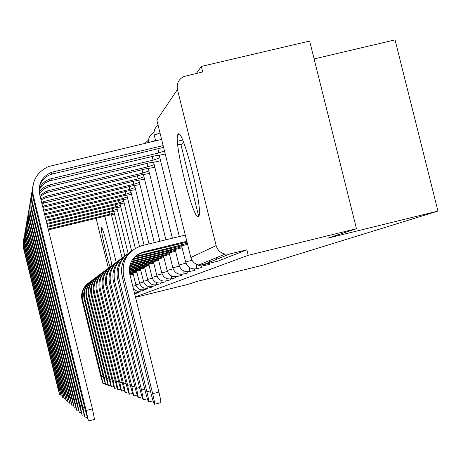 <?xml version="1.0" encoding="UTF-8"?>
<svg xmlns="http://www.w3.org/2000/svg" width="461" height="461" viewBox="0 0 461 461"><rect width="100%" height="100%" fill="white"/><g stroke="black" fill="none" stroke-linecap="round" stroke-linejoin="round"><path stroke-width="0.69" d="M209.323 264.464L209.692 263.191M201.561 267.524L201.866 265.991M194.369 270.365L194.64 268.994M187.685 272.998L187.927 271.771M181.461 275.453L181.68 274.347M175.641 277.747L175.843 276.744M170.201 279.896L170.38 278.974M165.09 281.907L165.257 281.066M160.295 283.797L160.44 283.019M155.772 285.578L155.91 284.858M151.513 287.255L151.634 286.586M147.485 288.84L147.595 288.217M143.671 290.344L143.774 289.756M111.902 265.524C109.349 251.297 102.215 225.573 101.443 227.74C100.25 228.207 105.944 254.265 109.977 266.936M178.067 134.301C172.783 138.588 193.378 221.758 198.437 216.514L198.743 216.163C203.785 210.85 182.377 126.084 178.084 134.278L178.067 134.301M135.407 296.855L248.208 255.313L356.468 228.702L309.642 41.041L201.324 66.436L196.421 73.403M314.108 58.933L395.054 39.871L437.95 211.086L262.862 265.179L196.801 281.469L187.944 284.397L135.522 297.322M356.468 228.702L327.759 238.187L437.95 211.086M201.324 66.436L202.69 71.933L183.824 76.543C178.563 79.292 176.436 83.614 177.445 89.509L216.134 245.604C217.488 250.185 220.479 253.014 225.101 254.097L229.849 253.965L202.926 264.856L202.016 263.623M248.208 255.313L246.837 249.793L229.849 253.965M108.387 268.135L96.101 218.33M181.519 144.011L181.64 144.5L183.559 142.322M180.81 144.178L198.674 216.278M209.611 262.148L209.403 260.574M246.837 249.793L217.897 261.174L202.926 264.856L198.743 264.971L225.101 254.097M216.658 259.301L216.094 257.814M134.681 293.899L140.098 291.767L140.15 291.208M88.397 283.008C82.784 287.405 80.658 293.104 82.018 300.105L100.798 376.389L102.976 383.696L101.547 376.643L103.143 376.239M89.526 282.195C83.533 286.592 81.228 292.447 82.617 299.754L101.547 376.643M23.355 241.27L23.517 248.266L57.648 387.205L59.642 394.576L58.057 387.54L58.818 387.349M48.382 229.86L109.09 215.195L114.547 214.25M114.184 212.78L109.902 214.175L109.43 212.279M48.192 229.082L109.902 214.175M23.73 239.455L23.655 247.505L58.057 387.54M90.656 281.325C84.887 285.837 82.698 291.698 84.098 298.895L103.391 377.254L105.644 384.762L104.18 377.519L105.869 377.098M133.12 273.684L129.898 274.526M130.019 275.021L133.258 274.249M91.854 280.467C85.677 284.984 83.303 291 84.732 298.521L104.18 377.519M93.047 279.55C87.112 284.189 84.859 290.205 86.293 297.61L106.128 378.164L108.462 385.886L106.969 378.446L108.75 377.997M129.743 273.874L136.888 272.272M136.744 271.673L132.088 272.964L131.898 272.186M129.674 273.552L132.088 272.964M94.315 278.64C87.947 283.279 85.498 289.473 86.968 297.218L106.969 378.446M23.845 238.441L24.007 245.638L59.071 388.364L61.123 395.941L59.504 388.721L60.31 388.519M47.719 227.175L111.896 211.68L117.572 210.712M117.186 209.156L112.755 210.608L112.259 208.603M47.518 226.357L112.755 210.608M24.243 236.528L24.156 244.831L59.504 388.721M24.358 235.45L24.525 242.861L60.57 389.591L62.69 397.388L61.031 389.966L61.883 389.752M47.022 224.34L114.864 207.974L120.77 206.972M120.361 205.329L115.769 206.839L115.244 204.719M46.809 223.476L115.769 206.839M24.779 233.427L24.681 242.013L61.031 389.966M95.577 277.666C89.457 282.437 87.141 288.632 88.621 296.256L109.026 379.132L111.441 387.079L109.914 379.426L111.804 378.954M129.535 272.762L140.738 270.181M140.582 269.547L135.753 270.884L135.551 270.06M129.483 272.422L135.753 270.884M96.919 276.709C90.344 281.475 87.815 287.854 89.33 295.841L109.914 379.426M98.251 275.672C91.946 280.582 89.561 286.967 91.082 294.821L112.098 380.152L114.599 388.335L113.037 380.469L115.043 379.962M129.385 271.575L144.817 267.962M144.65 267.288L139.631 268.688L139.418 267.812M129.357 271.206L139.631 268.688M99.68 274.658C92.891 279.562 90.275 286.143 91.837 294.383L113.037 380.469M101.097 273.557C94.591 278.617 92.125 285.198 93.692 293.3L115.354 381.241C116.766 386.802 117.63 389.614 117.953 389.672L116.356 381.57L118.483 381.04M129.311 270.29L149.151 265.611M148.972 264.896L143.751 266.349L143.527 265.421M129.311 269.887L143.751 266.349M102.613 272.48C95.588 277.534 92.886 284.316 94.493 292.833L116.356 381.57M24.906 232.286L25.073 239.922L62.16 390.888L64.35 398.915L62.65 391.285L63.549 391.061M46.284 221.343L117.999 204.05L124.153 203.013M123.721 201.273L118.955 202.852L118.402 200.604M46.06 220.427L118.955 202.852M25.349 230.143L25.24 239.023L62.65 391.285M25.482 228.938L25.649 236.81L63.849 392.265L66.107 400.528L64.361 392.686L65.318 392.444M45.506 218.162L121.318 199.901L127.737 198.824M127.282 196.98L122.332 198.628L121.744 196.242M45.264 217.194L122.332 198.628M25.96 226.656L25.303 231.249L25.678 235.214L64.361 392.686M26.098 225.377L26.265 233.514L65.635 393.723L67.974 402.246L66.182 394.172L67.202 393.913M44.677 214.791L124.839 195.493L131.552 194.381M131.068 192.421L125.922 194.144L125.294 191.603M44.423 213.76L125.922 194.144M26.605 222.957L25.914 227.717L26.456 232.5L66.182 394.172M104.117 271.31C97.398 276.525 94.851 283.313 96.47 291.68L118.817 382.394C120.281 388.156 121.18 391.055 121.52 391.095L119.883 382.745L122.153 382.175M129.334 268.896L153.761 263.11M153.571 262.344L148.137 263.865L147.889 262.879M129.362 268.463L148.137 263.865M105.73 270.163C98.464 275.373 95.663 282.38 97.323 291.185L119.883 382.745M26.75 221.597L26.917 230.004L67.537 395.273L69.963 404.072L68.119 395.751L69.202 395.48M43.795 211.207L128.584 190.814L135.609 189.655M135.096 187.569L129.731 189.379L129.063 186.67M43.524 210.107L129.731 189.379M27.291 219.015L26.559 223.96L27.118 228.927L68.119 395.751M107.338 268.913C100.389 274.295 97.755 281.314 99.426 289.957L122.511 383.621C124.026 389.603 124.96 392.599 125.317 392.611L123.64 383.996L126.066 383.391M129.478 267.386L158.676 260.448M158.48 259.629L152.804 261.22L152.539 260.165M129.547 266.913L152.804 261.22M109.061 267.691C101.529 273.068 98.619 280.311 100.337 289.427L123.64 383.996M27.441 217.563L27.614 226.265L69.559 396.927L72.077 406.014L70.181 397.434L71.34 397.146M42.856 207.398L132.566 185.829L139.937 184.625M139.389 182.4L133.794 184.296L133.079 181.409M42.579 206.269L133.794 184.296M28.029 214.814L27.257 219.949L27.827 225.112L70.181 397.434M110.773 266.354C103.581 271.915 100.855 279.17 102.584 288.119L126.447 384.929C128.025 391.147 128.999 394.247 129.374 394.224L127.657 385.338L130.25 384.681M129.777 265.738L163.937 257.601M163.718 256.731L157.789 258.396L157.506 257.267M129.898 265.219L157.789 258.396M112.617 265.046C104.797 270.601 101.777 278.104 103.558 287.549L127.657 385.338M28.184 213.259L28.357 222.271L71.72 398.69L74.336 408.094L72.383 399.238L73.627 398.921M41.922 203.595L136.819 180.51L144.564 179.26M143.976 176.88L138.133 178.874L137.366 175.779M41.651 202.494L45.178 201.18L138.133 178.874M28.818 210.314L27.994 215.662L28.588 221.044L72.383 399.238M114.455 263.617C106.998 269.374 104.169 276.882 105.961 286.148L130.659 386.335C132.301 392.807 133.321 396.011 133.719 395.947L131.955 386.767L134.739 386.064M130.29 263.928L169.562 254.553M169.331 253.619L163.119 255.377L162.819 254.161M130.492 263.358L163.119 255.377M116.431 262.217C108.3 267.962 105.16 275.736 107.004 285.543L131.955 386.767M28.98 208.654L29.152 218.001L74.031 400.58L76.757 410.313L74.745 401.162L76.077 400.828M41.012 199.907L46.152 197.654L141.371 174.823L149.52 173.52M148.891 170.968L142.772 173.071L141.953 169.752M40.752 198.847L46.573 196.127L142.772 173.071M29.66 205.497L28.784 211.075L29.4 216.687L74.745 401.162M118.396 260.684C110.663 266.642 107.724 274.428 109.58 284.039L135.171 387.839C136.894 394.587 137.96 397.906 138.375 397.797L136.565 388.3L139.556 387.551M131.103 261.917L175.606 251.291M175.359 250.288L168.841 252.132L168.519 250.83M131.42 261.283L168.841 252.132M120.523 259.18C112.063 265.127 108.79 273.194 110.698 283.388L136.565 388.3M29.832 203.71L30.005 213.426L76.514 402.603L79.35 412.693L77.281 403.231L78.71 402.868M40.147 196.398L46.261 192.733L47.616 192.346L146.241 168.726L154.844 167.366M154.17 164.623L147.75 166.847L146.869 163.28M39.911 195.412L46.699 191.102L48.065 190.71L147.75 166.847M30.57 200.322L29.637 206.142L30.27 212.014L77.281 403.231M122.638 257.532C114.599 263.704 111.545 271.788 113.475 281.769L140.029 389.453C141.827 396.506 142.945 399.952 143.388 399.785L141.527 389.954L144.754 389.142M132.37 259.664L182.118 247.782M181.847 246.698L174.99 248.646L174.644 247.24M132.877 258.938L174.99 248.646M124.931 255.913C116.109 262.073 112.691 270.457 114.674 281.072L141.527 389.954M30.749 198.397L30.922 208.505L79.177 404.781L82.139 415.252L80.007 405.455L81.545 405.063M39.392 193.188L43.72 189.027L49.189 186.647L151.456 162.37C152.291 162.52 154.948 162.076 159.42 161.033L160.578 160.751M159.852 157.8L153.098 160.151L152.147 156.308M39.243 192.272L41.294 189.673L43.818 187.518L46.705 185.887L49.679 184.884L153.098 160.151M31.55 194.744L30.547 200.835L31.21 206.983L80.007 405.455M127.207 254.132C118.84 260.54 115.659 268.942 117.664 279.326L145.261 391.199C147.151 398.586 148.327 402.159 148.788 401.923C148.845 400.638 148.212 397.238 146.88 391.735L150.367 390.859M134.26 257.261L187.592 244.376M187.31 243.224L181.628 244.883L181.248 243.368M134.9 256.61L181.628 244.883M129.691 252.386C120.471 258.777 116.898 267.507 118.967 278.571L146.88 391.735M31.734 192.669L31.227 197.942L31.913 203.203L82.052 407.126L85.152 418.006L82.945 407.852L84.611 407.432M39.07 190.053L41.213 186.624L43.311 184.429L45.754 182.619L49.425 180.914L157.103 155.34C157.979 155.501 160.687 155.052 165.222 153.997M164.444 150.856L158.872 152.937L157.841 148.782M39.081 189.119C41.231 184.187 44.85 180.816 49.938 179.012L158.872 152.937M32.61 188.716L31.538 195.107L32.218 201.555L82.945 407.852M132.151 250.45C123.427 257.117 120.108 265.864 122.2 276.686L150.914 393.077C152.902 400.84 154.141 404.556 154.637 404.234C154.694 402.851 154.037 399.33 152.672 393.665L158.912 392.092C160.278 397.751 160.924 401.277 160.849 402.66L160.595 402.724M136.589 255.158L141.746 253.014L187.033 242.1M185.293 235.075L141.85 245.667C127.524 250.709 121.445 260.776 123.606 275.862L152.672 393.665M158.912 392.092L129.852 274.335C128.244 263.133 132.756 255.659 143.388 251.908L186.832 241.299M32.806 186.475L32.27 191.978L32.979 197.469L85.164 409.668L88.408 420.985L86.126 410.451L92.419 408.867L94.54 419.435M39.294 186.855C41.162 180.689 45.132 176.5 51.206 174.287L163.217 147.497L163.684 147.791M182.614 140.046L177.45 141.279M92.419 408.867L39.606 194.179C37.981 183.726 42.032 176.407 51.753 172.23L163.142 145.601M177.756 144.91L182.216 143.844M161.604 139.389L48.555 166.53C36.2 172.443 31.118 182.164 33.313 195.689L86.126 410.451M179.162 134.26L177.9 134.56M204.575 264.447L204.229 265.715M196.553 264.326L196.657 268.734M189.552 267.547L189.644 271.529M183.046 270.544L183.126 274.122M176.984 273.304L177.053 276.542M171.319 275.857L171.383 278.796M166.018 278.231L166.069 280.91M161.045 280.438L161.091 282.893M156.365 282.501L156.412 284.754M151.963 284.431L152.003 286.506M147.808 286.241L147.848 288.16M143.884 287.946L143.918 289.721M140.167 289.548L140.202 291.196M177.445 89.509L156.832 120.108L190.842 257.503L216.134 245.604M111.493 214.93L122.102 257.912M116.212 262.355L104.831 216.221M136.047 285.445L132.803 286.298M139.764 283.78L135.874 284.823L132.999 273.194M147.555 288.822L143.988 289.704C139.942 290.315 137.234 288.69 135.868 284.835L135.874 284.823M143.694 282.017L139.579 283.123L136.617 271.154M151.588 287.238L147.923 288.137C143.757 288.77 140.974 287.105 139.574 283.135L139.579 283.123M147.866 280.15L143.498 281.319C144.933 285.422 147.802 287.134 152.09 286.483L155.858 285.555M152.291 278.167L147.647 279.429C149.134 283.636 152.084 285.405 156.504 284.731L160.388 283.774M157.005 276.058L152.067 277.384L148.822 264.274M165.199 281.878L161.194 282.864C156.636 283.567 153.594 281.746 152.061 277.407L152.067 277.384M162.03 273.811L156.763 275.252C158.342 279.729 161.483 281.608 166.185 280.882L170.316 279.867M167.401 271.414L161.776 272.929C163.401 277.585 166.646 279.522 171.504 278.767L175.774 277.718M173.152 268.844L167.124 270.469L163.534 255.97M181.605 275.419L177.191 276.502C172.166 277.291 168.812 275.292 167.124 270.498L167.124 270.469M179.335 266.089L172.858 267.835L169.129 252.807M187.852 272.958L183.282 274.082C178.079 274.906 174.604 272.837 172.858 267.864L172.858 267.835M155.553 140.438L150.061 142.138M185.985 263.133L179.006 265.012L175.145 249.413M194.554 270.319L189.823 271.483C184.423 272.347 180.821 270.204 179.012 265.046L179.006 265.012M160.013 132.964L154.233 135.113L155.645 140.807M191.943 260.246L185.633 261.969L181.617 245.753M201.774 267.472L196.864 268.682C191.252 269.593 187.512 267.368 185.639 262.004L185.633 261.969M140.098 291.767L134.491 293.15L140.121 291.75M191.085 258.321L192.035 260.402L193.989 262.724L196.559 264.332L198.743 264.971C194.669 264.02 192.035 261.531 190.842 257.503L190.854 257.549M82.018 300.105L82.617 299.754M109.464 212.267L109.925 214.146M23.655 247.505L23.517 248.266M84.098 298.895L84.732 298.521M132.123 272.941L131.932 272.174M86.293 297.61L86.968 297.218M112.294 208.591L112.784 210.573M24.156 244.831L24.007 245.638M115.279 204.707L115.797 206.805M24.681 242.013L24.525 242.861M135.788 270.866L135.586 270.054M88.621 296.256L89.33 295.841M139.671 268.665L139.458 267.801M91.082 294.821L91.837 294.383M143.792 266.325L143.567 265.409M93.692 293.3L94.493 292.833M118.437 200.593L118.99 202.811M25.24 239.023L25.073 239.922M121.785 196.23L122.367 198.587M25.828 235.859L25.649 236.81M125.334 191.592L125.957 194.098M26.456 232.5L26.265 233.514M148.177 263.842L147.935 262.868M96.47 291.68L97.323 291.185M129.109 186.659L129.772 189.327M27.118 228.927L26.917 230.004M152.85 261.197L152.591 260.154M99.426 289.957L100.337 289.427M43.876 205.894L43.507 207.231M133.131 181.398L133.834 184.244M27.827 225.112L27.614 226.265M157.835 258.367L157.558 257.255M102.584 288.119L103.558 287.549M45.178 201.18L44.78 202.604M137.418 175.768L138.173 178.816M28.588 221.044L28.357 222.271M163.171 255.342L162.877 254.149M105.961 286.148L107.004 285.543M46.573 196.127L46.152 197.654M142.011 169.74L142.818 173.013M29.4 216.687L29.152 218.001M168.899 252.098L168.582 250.813M109.58 284.039L110.698 283.388M48.065 190.71L47.616 192.346M146.926 163.269L147.797 166.784M30.27 212.014L30.005 213.426M175.053 248.612L174.713 247.223M113.475 281.769L114.674 281.072M49.679 184.884L49.189 186.647M152.216 156.296L153.156 160.082M31.21 206.983L30.922 208.505M136.468 256.57L137.977 255.55M181.692 244.849L181.323 243.35M117.664 279.326L118.967 278.571M51.413 178.597L50.889 180.499M157.916 148.765L158.93 152.862M32.218 201.555L31.913 203.203M141.746 253.014L143.388 251.908M122.2 276.686L123.606 275.862M53.292 171.792L52.721 173.855M33.313 195.689L32.979 197.469M178.868 134.093L178.084 134.278M143.734 290.326L139.723 291.294L137.511 291.283L134.964 290.228L133.39 288.678M124.845 255.964L113.873 211.518M209.565 264.401L202.166 265.991L199.308 265.611L196.697 264.389M128.118 253.435L116.858 207.819M131.598 250.842L120.016 203.912M143.492 281.325L140.444 268.999M135.327 248.277L123.352 199.774M147.647 279.418L144.506 266.706M139.481 246.37L126.89 195.389M144.086 245.119L130.647 190.727M156.757 275.234L153.409 261.687M149.018 243.915L134.647 185.766M161.765 272.929L158.302 258.926M154.279 242.636L138.911 180.47M159.898 241.264L143.463 174.811M148.563 140.121L144.8 143.388M165.914 239.795L148.344 168.743M154.009 132.532C149.923 134.589 148.154 137.902 148.696 142.461M172.374 238.222L153.576 162.232M158.111 125.283C154.804 127.755 153.507 131.033 154.233 135.113M179.335 236.528L159.212 155.219M102.976 383.696L104.993 383.189M59.642 394.576L60.604 394.334M105.644 384.762L107.77 384.226M108.462 385.886L110.709 385.321M61.123 395.941L62.143 395.688M62.69 397.388L63.768 397.117M111.441 387.079L113.815 386.479M114.599 388.335L117.117 387.707M117.953 389.672L120.621 389.003M64.35 398.915L65.485 398.627M66.107 400.528L67.312 400.229M67.974 402.246L69.254 401.929M121.52 391.095L124.355 390.381M69.963 404.072L71.317 403.732M125.317 392.611L128.337 391.85M72.077 406.014L73.518 405.651M129.374 394.224L132.595 393.412M74.336 408.094L75.875 407.703M43.899 201.543L43.518 202.961M133.719 395.947L137.159 395.083M76.757 410.313L78.405 409.898M45.253 196.507L44.844 198.028M138.375 397.797L142.063 396.869M79.35 412.693L81.113 412.249M46.699 191.102L46.261 192.733M143.388 399.785L147.347 398.782M82.139 415.252L84.04 414.773M48.255 185.287L47.783 187.045M148.788 401.923L153.058 400.845M85.152 418.006L87.192 417.487M49.938 179.012L49.425 180.914M154.637 404.234L160.849 402.66M88.408 420.985L94.666 419.401M51.753 172.23L51.206 174.287"/></g></svg>
